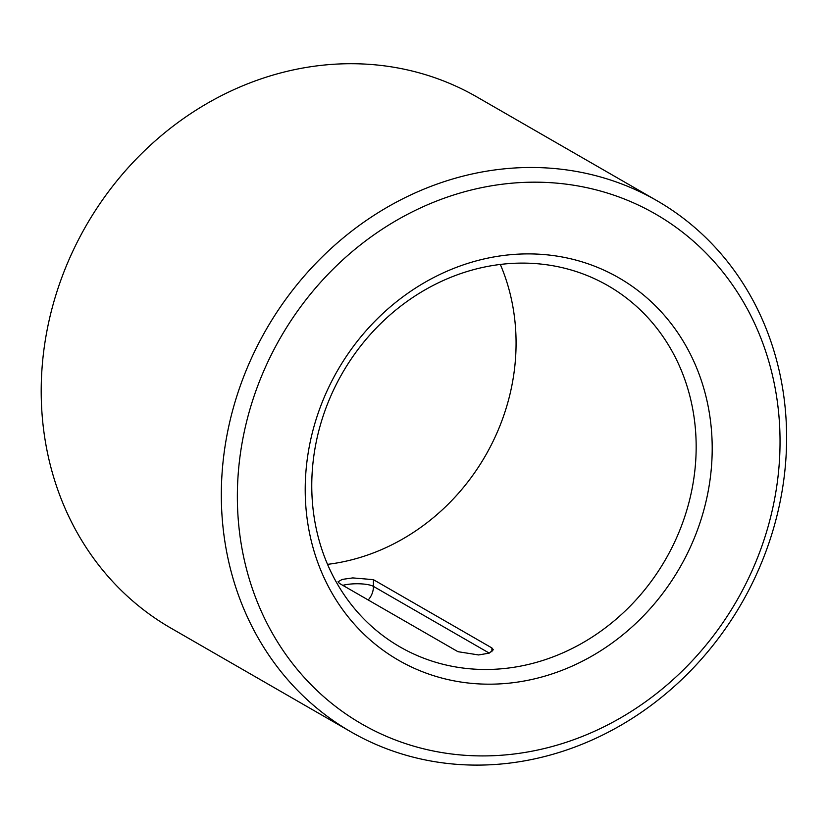 <?xml version="1.0" encoding="UTF-8"?>
<svg xmlns="http://www.w3.org/2000/svg" width="828" height="828" viewBox="0 0 828 828"><rect width="100%" height="100%" fill="white"/><g stroke="black" fill="none" stroke-linecap="round" stroke-linejoin="round"><path stroke-width="1.24" d="M339.459 583.419L338.031 581.815L342.192 579.414L352.769 577.913L373.387 579.652L491.884 647.931L493.312 649.763L489.162 653.147L478.594 654.948L457.956 651.688L339.459 583.419M500.319 264.442A208.418 186.528 -60.1 0 1 327.515 564.354M502.213 264.225A208.418 186.528 -60.1 0 1 608.021 285.701A208.418 186.528 -60.1 0 1 665.588 559.407A208.418 186.528 -60.1 0 1 399.924 646.875A208.418 186.528 -60.1 0 1 319.318 428.821A208.418 186.528 -60.1 0 1 502.213 264.225M506.85 255.076A220.683 197.499 -60.1 0 1 685.894 556.447A220.683 197.499 -60.1 0 1 333.405 595.539A220.683 197.499 -60.1 0 1 506.85 255.076M350.958 731.859L170.837 628.079A306.505 274.296 -60.1 0 1 52.309 307.405A306.505 274.296 -60.1 0 1 321.264 65.36A306.505 274.296 -60.1 0 1 476.876 96.938L656.987 200.718A306.505 274.296 -60.1 0 1 741.64 603.229A306.505 274.296 -60.1 0 1 350.958 731.859A306.505 274.296 -60.1 0 1 232.43 411.185A306.505 274.296 -60.1 0 1 501.385 169.14A306.505 274.296 -60.1 0 1 656.987 200.718M506.229 183.754A294.24 263.325 -60.1 0 1 744.952 585.593A294.24 263.325 -60.1 0 1 274.958 637.715A294.24 263.325 -60.1 0 1 506.229 183.754M368.201 599.979A18.392 16.456 119.9 0 0 373.438 586.39L373.387 579.652M489.255 653.116L373.438 586.39A18.392 4.502 -0.5 0 0 342.833 585.355M491.915 651.791L491.884 647.931"/></g></svg>
